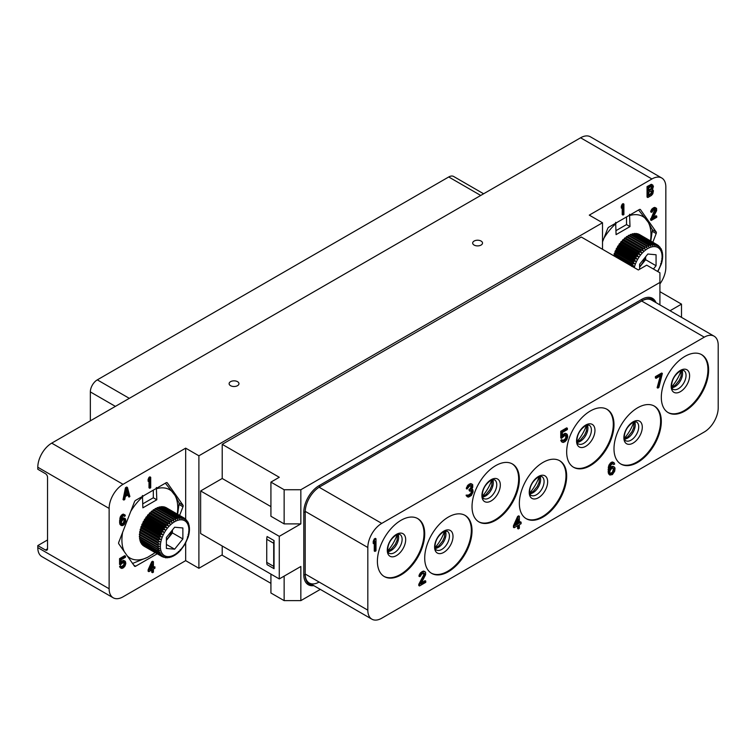 <?xml version="1.0" encoding="UTF-8"?>
<svg xmlns="http://www.w3.org/2000/svg" width="756" height="756" viewBox="0 0 756 756"><rect width="100%" height="100%" fill="white"/><g stroke="black" fill="none" stroke-linecap="round" stroke-linejoin="round"><path stroke-width="1.13" d="M620.582 463.872A33.462 19.316 -60 0 0 646.238 454.469A33.462 19.316 -60 0 0 660.612 421.035A33.462 19.316 120 0 0 654.034 405.925M661.311 421.442A33.462 19.316 -60 0 1 646.701 455.112A33.462 19.316 -60 0 1 620.922 464.08A33.462 19.316 -60 0 1 613.995 448.762A33.462 19.316 -60 0 1 628.595 415.091A33.462 19.316 -60 0 1 654.384 406.123A33.462 19.316 -60 0 1 661.311 421.442M718.2 345.209L718.2 407.881A19.684 11.368 -60 0 1 704.28 431.988L381.742 618.21A19.684 11.368 -60 0 1 371.895 619.183A19.684 11.368 -60 0 1 367.822 610.168L367.822 547.495A19.684 11.368 -60 0 1 381.742 523.388L704.28 337.167A19.684 11.368 -60 0 1 714.127 336.193A19.684 11.368 -60 0 1 718.2 345.209M424.711 533.934A33.462 19.316 -60 0 1 410.102 567.605A33.462 19.316 -60 0 1 384.322 576.573A33.462 19.316 -60 0 1 377.395 561.254A33.462 19.316 -60 0 1 391.995 527.584A33.462 19.316 -60 0 1 417.784 518.616A33.462 19.316 -60 0 1 424.711 533.934M472.027 530.721A33.462 19.316 -60 0 1 457.427 564.392A33.462 19.316 -60 0 1 431.638 573.36A33.462 19.316 -60 0 1 424.711 558.041A33.462 19.316 -60 0 1 439.321 524.371A33.462 19.316 -60 0 1 465.101 515.403A33.462 19.316 -60 0 1 472.027 530.721M519.353 479.295A33.462 19.316 -60 0 1 504.743 512.965A33.462 19.316 -60 0 1 478.964 521.933A33.462 19.316 -60 0 1 472.027 506.615A33.462 19.316 -60 0 1 486.637 472.944A33.462 19.316 -60 0 1 512.417 463.976A33.462 19.316 -60 0 1 519.353 479.295M566.669 476.082A33.462 19.316 -60 0 1 552.069 509.752A33.462 19.316 -60 0 1 526.28 518.72A33.462 19.316 -60 0 1 519.353 503.401A33.462 19.316 -60 0 1 533.953 469.731A33.462 19.316 -60 0 1 559.742 460.763A33.462 19.316 -60 0 1 566.669 476.082M613.995 424.655A33.462 19.316 -60 0 1 599.385 458.325A33.462 19.316 -60 0 1 573.606 467.293A33.462 19.316 -60 0 1 566.669 451.975A33.462 19.316 -60 0 1 581.279 418.304A33.462 19.316 -60 0 1 607.059 409.336A33.462 19.316 -60 0 1 613.995 424.655M708.627 370.015A33.462 19.316 -60 0 1 694.027 403.685A33.462 19.316 -60 0 1 668.238 412.653A33.462 19.316 -60 0 1 661.311 397.335A33.462 19.316 -60 0 1 675.921 363.664A33.462 19.316 -60 0 1 701.7 354.696A33.462 19.316 -60 0 1 708.627 370.015M375.997 538.754L375.307 538.357L374.258 538.952L373.218 541.353L373.218 543.403L373.908 543.81L374.957 541.409L374.957 551.408L375.997 550.812L375.997 538.754L374.957 539.359L373.908 541.759L373.908 543.81M374.258 543.006L374.258 551.011L374.957 551.408M662.36 373.426L661.661 373.029L655.395 376.639L655.395 377.924L656.095 378.331L661.311 375.316L657.833 388.093L658.873 387.488L662.36 373.426L656.095 377.046L656.095 378.331M660.357 375.864L657.134 387.696L657.833 388.093M612.889 463.768L613.815 464.543L614.685 464.033L613.995 462.644L611.557 463.022L609.298 466.386L608.769 471.555L609.818 475.051L612.426 474.579L614.685 471.215L615.034 468.455L614.685 467.369L613.296 466.632L611.557 467.388L609.638 469.769L610.857 464.968L612.426 463.806L613.815 464.543M613.995 462.644L612.426 461.973L610.857 462.625L608.599 465.979L608.249 472.85L609.818 475.051M614.165 466.906L612.596 466.235L609.771 468.087M423.795 572.953L423.672 575.061L418.796 584.284L418.796 585.56L419.495 585.966L425.751 582.347L425.751 581.062L420.884 583.878L425.581 574.758L425.581 572.188L424.192 571.451L423.143 571.801L421.234 573.161L419.845 575.505L419.665 576.63L420.534 576.129L421.404 574.343L423.842 572.935L424.711 574.229L419.495 584.681L419.495 585.966M425.751 581.062L425.061 580.665L421.508 582.715M424.881 571.564L423.492 571.054L420.534 572.764L419.145 575.108L418.966 576.233L419.665 576.63M472.027 484.086L470.638 483.566L467.86 485.172L466.291 488.641L466.991 489.047L469.599 486.004L471.687 485.56L471.687 487.875L469.599 490.105L469.599 491.126L471.857 490.597L471.687 493.772L469.419 495.586L468.2 495.775L467.68 495.057L466.811 495.558L467.331 496.796L468.55 497.117L471.338 495.511L473.076 491.939L472.897 489.992L471.687 489.415L472.727 487.27L472.727 484.709L471.338 483.972L469.769 484.615L467.86 486.495L466.991 489.047M471.111 485.371L470.638 488.187L468.9 489.699L469.599 491.126M471.253 490.408L470.988 493.366L467.841 495.435M467.68 495.057L466.112 495.152L467.331 496.796M519.353 516.253L518.654 515.857L517.614 516.461L513.437 525.789L513.437 527.329L514.137 527.735L518.304 525.325L518.304 528.917L519.353 528.312L519.353 524.721L521.092 523.719L521.092 522.179L519.353 523.18L519.353 516.253L518.304 516.858L514.137 526.195L514.137 527.735M517.614 525.722L517.614 528.51L518.304 528.917M521.092 522.179L520.393 521.772L519.353 522.377M565.753 435.087L565.63 438.471L562.757 440.672M562.492 440.058L561.803 439.661L560.754 440.257L561.623 441.806L563.192 442.477L565.11 441.627L566.849 439.595L567.718 436.788L567.369 434.681L565.979 433.689L564.061 434.539L562.322 436.571L562.322 432.47L567.369 429.55L567.369 428.274L561.453 431.685L561.453 438.357L565.11 435.22L566.32 435.286L566.849 436.524L566.32 438.877L565.11 440.351L563.362 441.098L562.492 440.058L561.453 440.663L562.322 442.213M566.849 433.953L565.28 433.292L562.322 435.154M567.369 428.274L566.669 427.868L560.754 431.279L560.754 437.951L561.453 438.357M656 302.636A21.65 12.502 120 0 0 641.655 299.404L319.108 485.626L319.807 486.826L641.655 301.011A19.684 11.368 -60 0 1 651.436 300A19.684 11.368 -60 0 1 651.492 300.037A19.684 11.368 120 0 0 641.655 301.011L319.807 486.826A20.667 11.935 120 0 0 305.197 512.143L305.197 574.815A20.667 11.935 120 0 0 313.116 585.238M655.339 302.258A20.667 11.935 120 0 0 642.345 300.614L641.655 299.404M367.822 610.168L305.197 574.012A19.684 11.368 120 0 0 309.27 583.018A19.684 11.368 120 0 0 319.108 582.044M320.308 589.397L300.841 600.633L300.841 566.48L279.276 578.935L279.276 536.344L200.633 490.946L222.207 478.491L270.922 506.615M300.841 489.737L284.143 489.737L270.922 482.111L279.276 477.282L222.207 444.339L581.288 237.034L638.347 269.977L646.701 265.158L659.922 272.784L659.922 282.432L300.841 489.737L300.841 523.889L279.276 536.344M659.922 282.432L659.922 304.904M681.496 317.359L681.496 304.129L670.033 310.744M319.108 485.626A21.65 12.502 120 0 0 303.799 512.143L303.799 574.815A21.65 12.502 120 0 0 313.778 585.626M681.496 304.129L659.922 291.674M300.841 523.889L284.143 523.889L270.922 516.253L270.922 482.111M284.143 489.737L284.143 523.889M279.276 578.935L200.633 533.538L200.633 490.946M274.05 568.692L267.095 564.666A9.837 5.679 -60 0 1 266.745 562.36L266.745 539.255A9.837 5.679 -60 0 1 267.095 536.543L274.05 540.568A9.837 5.679 120 0 0 273.7 543.271L273.7 566.376A9.837 5.679 120 0 0 274.05 568.692L274.05 540.568M300.841 600.633L284.143 600.633L284.143 576.119M270.922 583.348L222.207 555.225L222.207 545.993M284.143 600.633L270.922 592.997L270.922 574.116M222.207 444.339L222.207 478.491M659.922 283.925A19.684 11.368 120 0 0 665.838 267.369L665.838 187.006A19.684 11.368 120 0 0 661.755 178A19.684 11.368 120 0 0 651.918 178.974L589.283 215.129L602.513 222.765L198.894 455.792L198.894 568.285L185.674 560.65L123.048 596.815A19.684 11.368 120 0 1 113.202 597.788L41.873 556.605A19.684 11.368 -60 0 1 37.8 547.599L37.8 545.586L47.543 539.964M602.513 222.765L602.513 249.282M222.207 554.828L198.894 568.285M37.8 545.586L45.454 550.009L47.543 548.799L47.543 477.282A2.948 1.701 60 0 0 45.454 473.672L37.8 469.249L37.8 467.246A19.684 11.368 -60 0 1 51.72 443.139L580.589 137.79A19.684 11.368 -60 0 1 590.427 136.817L661.755 178M198.894 455.792L185.674 448.157L123.048 484.312A19.684 11.368 120 0 0 109.129 508.419L109.129 588.773A19.684 11.368 120 0 0 113.202 597.788M481.081 241.051A4.923 2.844 180 0 1 482.517 243.054A4.923 2.844 180 0 1 479.484 245.681A4.923 2.844 180 0 1 474.116 245.067A4.923 2.844 180 0 1 472.68 243.054A4.923 2.844 180 0 1 475.713 240.436A4.923 2.844 180 0 1 481.081 241.051M237.516 381.667A4.923 2.844 180 0 1 238.962 383.67A4.923 2.844 180 0 1 235.919 386.297A4.923 2.844 180 0 1 230.561 385.683A4.923 2.844 180 0 1 229.115 383.67A4.923 2.844 180 0 1 232.158 381.052A4.923 2.844 180 0 1 237.516 381.667M185.674 448.157L185.674 519.126M185.674 543.073L185.674 560.65M179.616 515.441L182.98 506.766A1.966 1.134 -60 0 0 182.98 505.159L167.312 482.867A1.966 1.134 -60 0 0 167.085 482.659A1.966 1.134 -60 0 0 166.103 482.763L135.655 500.34A1.966 1.134 -60 0 0 134.455 501.833L118.786 542.222A1.966 1.134 -60 0 0 118.786 543.829L134.455 566.121A1.966 1.134 -60 0 0 134.672 566.32A1.966 1.134 -60 0 0 135.655 566.225L157.21 553.789M153.421 561.717L152.617 561.254L151.72 561.774L148.1 569.863L148.1 571.205L148.894 571.659L152.514 569.57L152.514 572.689L153.421 572.16L153.421 569.051L154.933 568.181L154.933 566.849L153.421 567.718L153.421 561.717L152.514 562.237L148.894 570.326L148.894 571.659M151.72 570.033L151.72 572.226L152.514 572.689M154.933 566.849L153.421 566.792M123.975 562.077L123.786 564.874L121.432 566.754M121.272 566.367L120.469 565.904L119.571 566.424L120.317 567.765L121.877 568.455L123.53 567.728L125.042 565.96L125.798 563.532L125.496 561.699L124.286 560.839L121.121 563.333L121.121 559.78L125.496 557.257L125.496 556.142L120.365 559.109L120.365 564.883L123.53 562.171L124.589 562.228L125.042 563.296L123.53 566.613L122.028 567.265L121.272 566.367L120.365 566.887L121.121 568.228M125.042 561.075L123.483 560.385L121.121 561.736M125.496 556.142L124.693 555.688L119.571 558.646L119.571 564.42L120.365 564.883M123.814 515.781L124.74 516.442L125.345 515.422L123.332 514.099L120.469 516.424L119.571 522.056L120.015 524.466L121.272 525.552L122.774 525.571L124.286 524.475L125.798 520.941L125.496 518.89L123.483 517.794L121.281 519.051M150.709 477.31L149.905 476.847L148.998 477.367L148.1 479.446L148.1 481.222L148.894 481.685L149.801 479.606L149.801 488.272L150.709 487.752L150.709 477.31L148.894 479.909L148.894 481.685M148.998 481.44L148.998 487.809L149.801 488.272M127.462 487.507L126.668 487.053L125.458 487.743L123.048 499.584L123.842 500.047L124.749 499.527L125.354 496.512L128.369 494.764L128.974 497.089L129.881 496.56L127.462 487.507L126.261 488.206L123.842 500.047M127.773 495.104L128.974 497.089M652.815 242.241L656.18 233.566L652.551 231.478M602.513 241.901L607.654 228.633A1.966 1.134 -60 0 1 608.863 227.14L639.302 209.563A1.966 1.134 -60 0 1 640.285 209.459A1.966 1.134 -60 0 1 640.512 209.667L656.18 231.96A1.966 1.134 -60 0 1 656.18 233.566M623.908 204.101L623.105 203.647L622.207 204.167L621.3 206.246L621.3 208.023L622.103 208.486L623.001 206.407L623.001 215.073L623.908 214.553L623.908 204.101L622.103 206.709L622.103 208.486M622.207 208.24L622.207 214.609L623.001 215.073M654.942 209.176L650.529 219.958L651.322 220.421L656.756 217.284L656.756 216.169L652.532 218.607L656.605 210.707L656.605 208.476L654.488 208.146L651.625 211.349L651.474 212.332L652.23 211.897L652.986 210.348L655.093 209.129L655.849 210.253L651.322 220.421M656.756 216.169L655.953 215.715L653.241 217.274M656 207.938L654.592 207.38L652.031 208.864L650.831 210.896L650.68 211.869L651.474 212.332M652.825 185.088L651.417 184.303L647.042 186.609L647.042 197.051L647.845 197.514L651.464 195.426L652.825 193.753L653.42 190.739L652.522 189.482L653.42 186.297L652.22 184.766L647.845 187.072L647.845 197.514M47.543 548.799A2.948 1.701 60 0 1 46.929 550.151A2.948 1.701 60 0 1 45.454 550.009M142.43 495.511L142.875 507.824L156.794 499.782L156.35 487.478M156.794 499.782L153.317 497.779L153.317 490.143M177.613 514.278L179.181 503.042L175.052 495.473L165.356 483.188M132.574 563.447L147.628 557.304L155.188 552.627M142.875 503.798L153.317 497.779M127.291 555.934A39.492 22.803 120 0 0 147.628 557.304M122.642 532.281A39.492 22.803 120 0 0 124.296 551.672M142.875 496.683A39.492 22.803 120 0 0 130.76 511.368M172.84 492.326A39.492 22.803 120 0 0 156.794 488.65M177.263 514.089A39.492 22.803 120 0 0 175.052 495.473M152.05 554.753A39.492 22.803 120 0 0 155.065 552.551M142.818 523.53A11.302 6.521 -60 0 1 142.922 523.275A11.302 6.521 -60 0 1 143.054 522.944M143.838 521.262A11.302 6.521 -60 0 1 144.33 520.393M145.322 518.89A11.302 6.521 -60 0 1 145.776 518.295M615.639 222.311L616.083 234.625L629.994 226.583L629.55 214.279M629.994 226.583L626.516 224.579L626.516 216.944M650.812 241.079L652.39 229.843L648.251 222.273L638.565 209.988M616.083 230.599L626.516 224.579M616.083 223.483A39.492 22.803 120 0 0 603.959 238.168M646.04 219.127A39.492 22.803 120 0 0 629.994 215.451M650.472 240.89A39.492 22.803 120 0 0 648.251 222.273M616.017 250.33A11.302 6.521 -60 0 1 616.121 250.075A11.302 6.521 -60 0 1 616.253 249.745M617.038 248.062A11.302 6.521 -60 0 1 617.529 247.193M618.521 245.681A11.302 6.521 -60 0 1 618.975 245.095M90.342 420.837L90.342 391.91A9.837 5.679 -60 0 1 97.297 379.862L448.724 176.97A9.837 5.679 -60 0 1 453.638 176.479L483.613 193.782M701.351 354.507A33.462 19.316 120 0 1 707.937 369.608A33.462 19.316 -60 0 1 693.554 403.042A33.462 19.316 -60 0 1 667.898 412.445M606.709 409.147A33.462 19.316 120 0 1 613.296 424.258A33.462 19.316 -60 0 1 598.913 457.682A33.462 19.316 -60 0 1 573.256 467.085M559.393 460.565A33.462 19.316 120 0 1 565.979 475.675A33.462 19.316 -60 0 1 551.596 509.109A33.462 19.316 -60 0 1 525.94 518.512M512.067 463.787A33.462 19.316 120 0 1 518.654 478.898A33.462 19.316 -60 0 1 504.28 512.322A33.462 19.316 -60 0 1 478.614 521.725M464.751 515.205A33.462 19.316 120 0 1 471.338 530.315A33.462 19.316 -60 0 1 456.955 563.749A33.462 19.316 -60 0 1 431.298 573.152M417.425 518.427A33.462 19.316 120 0 1 424.012 533.538A33.462 19.316 -60 0 1 409.639 566.962A33.462 19.316 -60 0 1 383.972 576.365M621.3 206.246L622.103 206.709M622.207 204.167L623.001 204.63M650.529 218.843L651.322 219.306M654.743 210.848L655.547 211.311M655.046 209.79L655.849 210.253M655.046 209.346L655.849 209.809M650.831 210.896L651.625 211.349M651.426 209.658L652.23 210.121M652.031 208.864L652.834 209.327M653.09 208.032L653.893 208.495M653.694 207.683L654.488 208.146M654.592 207.38L655.395 207.843M647.042 186.609L647.845 187.072M650.661 184.521L651.464 184.984M651.417 184.303L652.22 184.766M648.752 187.885L651.615 186.231L652.371 186.458L652.069 188.858L648.752 190.994L648.752 187.885M652.522 191.485L652.069 193.527L648.752 195.662L648.752 192.326L652.069 190.635L652.522 191.485L651.719 191.022L651.719 191.693L652.522 192.147M651.625 186.231L651.266 188.395L648.752 190.068M651.719 186.581L652.522 187.044M651.719 187.025L652.522 187.488M651.568 187.771L652.371 188.235M651.266 188.395L652.069 188.858M650.812 188.877L651.615 189.34M651.719 191.693L650.812 193.545L648.752 194.736M651.568 192.44L652.371 192.903M651.266 193.064L652.069 193.527M650.812 193.545L651.615 194.008M151.72 561.774L152.514 562.237M148.1 569.863L148.894 570.326M149.953 569.722L152.514 564.014L152.514 568.238L149.953 569.722M151.72 565.8L151.72 567.775L150.51 568.474M151.72 567.775L152.514 568.238M119.571 558.646L120.365 559.109M121.121 561.803L121.877 562.237M121.829 561.113L122.633 561.576M122.737 560.593L123.53 561.056M123.483 560.385L124.286 560.839M119.864 567.142L120.667 567.595M119.571 566.424L120.365 566.887M121.527 566.972L122.028 567.265M121.829 566.669L122.633 567.132M122.737 566.149L123.53 566.613M123.332 565.582L124.135 566.046M123.786 564.874L124.589 565.337M124.088 564.033L124.891 564.496M124.239 563.277L125.042 563.74M124.239 562.833L125.042 563.296M124.088 562.256L124.891 562.719M120.015 524.466L121.272 525.552M119.713 523.53L120.818 524.929M119.571 522.056L120.365 522.519L120.516 523.984M119.571 520.497L120.365 520.96L120.365 522.519M119.713 518.862L120.516 519.325L120.365 520.96M120.015 517.577L120.818 518.04L120.516 519.325M120.469 516.424L121.272 516.887L120.818 518.04M121.225 515.318L122.028 515.781L121.272 516.887M121.981 514.666L122.774 515.129L122.028 515.781M122.585 514.316L123.379 514.779L122.774 515.129M123.332 514.099L124.135 514.562L123.379 514.779M124.891 514.798L124.135 514.562M121.272 519.126L122.028 519.561L121.121 520.969L121.272 519.107L122.633 516.32L123.984 515.762L124.74 516.442M121.981 518.446L122.774 518.899L122.028 519.561M122.737 518.002L123.53 518.465L122.774 518.899M123.483 517.794L124.286 518.257L123.53 518.465M125.042 518.484L124.286 518.257M124.891 519.911L124.135 523.454L121.725 524.399L121.423 521.914L122.633 520.1L123.682 519.495L124.891 519.911L124.107 519.457M124.088 519.457L125.042 520.487M124.239 520.024L123.332 522.991L121.546 524.106M124.239 520.695L125.042 521.158M124.088 521.442L124.891 521.905M123.786 522.283L124.589 522.746M123.332 522.991L124.135 523.454M122.888 523.473L123.682 523.936M121.829 524.088L122.633 524.551M121.65 524.286L122.179 524.588M148.1 479.446L148.894 479.909M148.998 477.367L149.801 477.83M125.458 487.743L126.261 488.206M126.857 488.745L128.218 493.961L125.505 495.53L126.857 488.745M126.564 490.228L127.414 493.507L128.218 493.961M127.414 493.507L125.713 494.49M373.218 541.353L373.908 541.759M374.258 538.952L374.957 539.359M655.395 376.639L656.095 377.046M609.988 467.737L610.687 468.144M610.857 466.981L611.557 467.388M611.727 466.48L612.426 466.877M612.596 466.235L613.296 466.632M608.599 473.927L609.298 474.333M608.249 472.85L608.949 473.247M608.079 471.149L608.769 471.555M608.079 469.363L608.769 469.76M608.249 467.463L608.949 467.86M608.599 465.979L609.298 466.386M609.119 464.656L609.818 465.053M609.988 463.381L610.687 463.787M610.857 462.625L611.557 463.022M611.557 462.218L612.256 462.625M612.426 461.973L613.125 462.379M613.995 468.54L613.995 470.846L612.596 473.19L610.857 473.936L609.818 472.491L609.988 470.856L611.377 468.767L613.125 468.021L614.165 469.211M613.466 468.805L612.426 472.235L610.215 473.53M613.466 469.58L614.165 469.977M613.296 470.449L613.995 470.846M612.946 471.423L613.645 471.82M612.426 472.235L613.125 472.632M611.906 472.793L612.596 473.19M610.687 473.492L611.377 473.899M610.253 473.587L610.857 473.936M419.145 575.108L419.845 575.505M419.845 573.672L420.534 574.078M420.534 572.764L421.234 573.161M421.753 571.801L422.453 572.207M422.453 571.404L423.143 571.801M423.492 571.054L424.192 571.451M418.796 584.284L419.495 584.681M423.672 575.061L424.362 575.458M424.012 573.832L424.711 574.229M424.012 573.313L424.711 573.719M466.291 495.823L466.991 496.229M466.112 495.152L466.811 495.558M467.86 495.435L468.55 495.832M468.729 495.189L469.419 495.586M469.769 494.585L470.468 494.991M470.638 493.829L471.338 494.226M470.988 493.366L471.687 493.772M471.338 492.657L472.027 493.054M471.508 492.043L472.207 492.44M471.508 491.013L472.207 491.419M468.9 489.699L469.599 490.105M469.599 489.302L470.289 489.699M470.638 488.187L471.338 488.584M470.988 487.469L471.687 487.875M471.338 486.24L472.027 486.647M471.338 485.73L472.027 486.136M466.461 487.516L467.161 487.922M467.161 486.089L467.86 486.495M467.86 485.172L468.55 485.579M469.07 484.218L469.769 484.615M469.419 484.02L470.119 484.416M470.638 483.566L471.338 483.972M471.905 489.047L472.557 489.425M517.614 516.461L518.304 516.858M513.437 525.789L514.137 526.195M515.346 525.496L518.304 518.909L518.304 523.785L515.346 525.496M517.614 520.459L517.614 523.379L515.838 524.409M517.614 523.379L518.304 523.785M560.754 431.279L561.453 431.685M562.492 434.898L563.192 435.295M563.362 434.133L564.061 434.539M564.411 433.538L565.11 433.935M565.28 433.292L565.979 433.689M561.103 441.088L561.803 441.485M560.754 440.257L561.453 440.663M562.795 440.767L563.362 441.098M563.362 440.55L564.061 440.946M564.411 439.945L565.11 440.351M565.11 439.283L565.8 439.69M565.63 438.471L566.32 438.877M565.979 437.507L566.669 437.904M566.149 436.637L566.849 437.034M566.149 436.117L566.849 436.524M565.979 435.447L566.669 435.853M188.613 531.893L189.274 532.044L189.482 529.824M165.687 507.578L165.819 507.484A22.207 12.824 -60 0 1 166.159 507.673A22.207 12.824 -60 0 1 166.263 507.73L184.199 518.087M164.307 506.907A22.207 12.824 -60 0 1 164.799 507.059L182.933 517.529A22.207 12.824 120 0 0 182.442 517.378L163.986 507.163M162.634 506.652A22.207 12.824 -60 0 1 163.173 506.7L181.308 517.17A22.207 12.824 120 0 0 180.779 517.123L162.634 506.652L162.181 507.087M160.858 506.709A22.207 12.824 -60 0 1 161.425 506.652L179.559 517.123A22.207 12.824 120 0 0 178.992 517.18L160.858 506.709L160.291 507.342M158.977 507.078A22.207 12.824 -60 0 1 159.573 506.926L177.717 517.406A22.207 12.824 120 0 0 177.121 517.558L158.977 507.078L158.344 507.919M157.04 507.767A22.207 12.824 -60 0 1 157.654 507.522L175.789 517.992A22.207 12.824 120 0 0 175.184 518.238L157.04 507.767L156.369 508.816M155.075 508.76A22.207 12.824 -60 0 1 155.698 508.419L173.833 518.89A22.207 12.824 120 0 0 173.219 519.23L155.075 508.76L154.432 509.95L153.723 509.61A22.207 12.824 -60 0 0 153.109 510.035L152.551 511.264L151.767 511.065A22.207 12.824 -60 0 0 151.172 511.576L150.718 512.814L149.877 512.785A22.207 12.824 -60 0 0 149.291 513.362L148.951 514.6L148.053 514.713A22.207 12.824 -60 0 0 147.505 515.365L147.278 516.565L146.352 516.839A22.207 12.824 -60 0 0 145.842 517.539L145.728 518.701L144.783 519.126A22.207 12.824 -60 0 0 144.32 519.863L144.33 520.969L143.375 521.536A22.207 12.824 -60 0 0 142.969 522.302L143.101 523.332L142.147 524.031A22.207 12.824 -60 0 0 141.807 524.815L142.062 525.741L141.136 526.563A22.207 12.824 -60 0 0 140.852 527.357L141.221 528.179L140.332 529.106A22.207 12.824 -60 0 0 140.125 529.899L140.597 530.589L139.766 531.619A22.207 12.824 -60 0 0 139.633 532.385L140.21 532.942L139.435 534.048A22.207 12.824 -60 0 0 139.387 534.785L140.049 535.201L139.359 536.373A22.207 12.824 -60 0 0 139.387 537.072L159.497 548.516L157.664 549.017L139.529 538.546L140.068 537.459M158.08 551.001L139.936 540.531A22.207 12.824 -60 0 0 140.115 541.107L158.25 551.587A22.207 12.824 -60 0 1 158.08 551.001L159.809 550.481L139.624 539.189A22.207 12.824 -60 0 1 139.529 538.546M139.936 540.531L140.323 539.586M159.611 554.309L141.466 543.838A22.207 12.824 -60 0 0 141.788 544.263L159.922 554.734A22.207 12.824 -60 0 1 159.611 554.309L161.123 553.798L158.977 553.279L140.843 542.808A22.207 12.824 -60 0 1 140.588 542.307L140.843 541.532M141.466 543.838L141.608 543.252M144.056 546.191A22.207 12.824 -60 0 1 143.952 546.134L162.427 556.794A22.207 12.824 -60 0 1 162.096 556.605A22.207 12.824 -60 0 1 161.992 556.548L163.268 556.123L161.085 555.906L142.941 545.435A22.207 12.824 -60 0 1 142.563 545.095L142.61 544.736M180.608 550.33L185.097 544.131L188.244 536.911M178.841 552.116L180.533 550.396L180.193 549.565M177.008 553.704L178.766 552.173L178.378 551.502M175.118 555.055L176.923 553.732L176.479 553.212M173.2 556.161L175.052 555.036L174.532 554.668M173.171 556.085L171.262 556.992M171.3 556.841L169.325 557.55M169.486 557.304L167.397 557.805M167.747 557.465L165.611 557.635M162.427 556.794L164.619 556.87L163.457 557.219L166.122 557.314L165.054 557.569M166.122 557.314L165.082 557.588M161.992 556.548L143.848 546.078M159.922 554.734L162.096 555.093L160.697 555.575L142.563 545.095M158.25 551.587L160.357 552.249L158.722 552.778L140.588 542.307M139.387 534.785L159.421 546.39L157.494 546.843L139.359 536.373M159.421 546.39L140.049 535.201M139.633 532.385L159.573 544.131L157.579 544.518L139.435 534.048M159.573 544.131L140.21 532.942M140.125 529.899L159.97 541.768L157.9 542.09L139.766 531.619M159.97 541.768L140.597 530.589M140.852 527.357L158.996 537.828L160.584 539.359L158.467 539.576L140.332 529.106M160.584 539.359L141.221 528.179M173.219 519.23L173.795 521.13L171.858 520.081A22.207 12.824 120 0 0 171.243 520.506L171.924 522.443L169.911 521.545A22.207 12.824 120 0 0 169.306 522.056L170.081 524.002L168.012 523.256A22.207 12.824 120 0 0 167.435 523.832L168.314 525.779L166.197 525.184A22.207 12.824 120 0 0 165.649 525.836L166.651 527.754L164.487 527.31A22.207 12.824 120 0 0 163.986 528.009L165.101 529.89L162.918 529.597A22.207 12.824 120 0 0 162.464 530.343L163.702 532.148L161.51 532.007A22.207 12.824 120 0 0 161.113 532.782L162.464 534.511L160.291 534.501A22.207 12.824 120 0 0 159.951 535.286L161.425 536.921L159.27 537.034L141.136 526.563M161.425 536.921L142.062 525.741M159.951 535.286L141.807 524.815M160.291 534.501L142.147 524.031M162.464 534.511L143.101 523.332M161.113 532.782L142.969 522.302M161.51 532.007L143.375 521.536M163.702 532.148L144.33 520.969M162.464 530.343L144.32 519.863M162.918 529.597L144.783 519.126M165.101 529.89L145.728 518.701M163.986 528.009L145.842 517.539M164.487 527.31L146.352 516.839M166.651 527.754L147.278 516.565M165.649 525.836L147.505 515.365M166.197 525.184L148.053 514.713M168.314 525.779L148.951 514.6M167.435 523.832L149.291 513.362M168.012 523.256L149.877 512.785M170.081 524.002L150.718 512.814M169.306 522.056L151.172 511.576M169.911 521.545L151.767 511.065M171.924 522.443L152.551 511.264M171.243 520.506L153.109 510.035M171.858 520.081L153.723 509.61M173.795 521.13L154.432 509.95M175.184 518.238L175.675 520.09L173.833 518.89M177.121 517.558L177.547 519.334L175.789 517.992M178.992 517.18L179.361 518.871L177.717 517.406M180.779 517.123L181.1 518.71L179.559 517.123M182.442 517.378L182.735 518.852L181.308 517.17M184.842 518.569L185.579 520.052L184.398 518.2A22.207 12.824 120 0 0 184.294 518.143A22.207 12.824 120 0 0 183.963 517.964L184.228 519.306L182.933 517.529M183.963 517.964L165.819 507.484M166.159 507.673L184.398 518.2M185.305 518.843L186.751 521.082L186.392 519.977M186.467 520.024L186.751 521.082M187.724 522.377L186.779 520.44M188.49 523.917L187.658 521.971M189.038 525.694L188.622 523.625M189.35 527.66L189.151 525.552M188.868 529.493L189.435 529.786L189.435 527.631M187.393 536.921L188.263 536.817L188.877 534.492M188.121 534.379L188.877 534.397L189.293 532.12M182.867 538.943L182.867 527.962L174.636 527.225L166.396 537.469L166.396 548.45L174.636 549.187L182.867 538.943L172.425 532.914L172.425 529.965M174.636 549.187L166.396 544.433M166.396 540.417L172.425 532.914M171.706 530.863A11.255 6.502 -60 0 1 171.083 532.791A11.255 6.502 -60 0 1 166.396 539.737M166.462 537.384A11.255 6.502 120 0 0 167.048 536.656M661.812 258.694L662.473 258.845L662.681 256.624M638.886 234.379L639.018 234.284A22.207 12.824 -60 0 1 639.359 234.473A22.207 12.824 -60 0 1 639.463 234.53L657.399 244.887M637.506 233.708A22.207 12.824 -60 0 1 637.998 233.859L656.132 244.33A22.207 12.824 120 0 0 655.641 244.179L637.185 233.963M635.843 233.453A22.207 12.824 -60 0 1 636.372 233.5L654.516 243.971A22.207 12.824 120 0 0 653.978 243.923L635.843 233.453L635.38 233.887M634.057 233.509A22.207 12.824 -60 0 1 634.624 233.453L652.759 243.923A22.207 12.824 120 0 0 652.192 243.98L634.057 233.509L633.49 234.143M632.186 233.878A22.207 12.824 -60 0 1 632.772 233.727L650.916 244.207A22.207 12.824 120 0 0 650.321 244.358L632.186 233.878L631.553 234.719M630.249 234.568A22.207 12.824 -60 0 1 630.854 234.322L648.998 244.793A22.207 12.824 120 0 0 648.383 245.038L630.249 234.568L629.578 235.617M628.274 235.56A22.207 12.824 -60 0 1 628.897 235.22L647.032 245.691A22.207 12.824 120 0 0 646.418 246.031L628.274 235.56L627.631 236.751L626.922 236.411A22.207 12.824 -60 0 0 626.308 236.836L625.751 238.064L624.976 237.866A22.207 12.824 -60 0 0 624.371 238.376L623.917 239.614L623.076 239.586A22.207 12.824 -60 0 0 622.5 240.162L622.15 241.391L621.252 241.514A22.207 12.824 -60 0 0 620.714 242.156L620.478 243.366L619.551 243.64A22.207 12.824 -60 0 0 619.041 244.339L618.937 245.502L617.983 245.927A22.207 12.824 -60 0 0 617.52 246.664L617.529 247.77L616.575 248.337A22.207 12.824 -60 0 0 616.168 249.102L616.301 250.132L615.356 250.822A22.207 12.824 -60 0 0 615.006 251.616L615.261 252.542L614.335 253.364A22.207 12.824 -60 0 0 614.061 254.158L614.42 254.98L613.692 255.736M657.89 271.612L661.443 263.712M614.061 254.158L632.196 264.628L633.783 266.159L614.42 254.98M633.783 266.159L631.666 266.377M646.418 246.031L646.994 247.93L645.057 246.881A22.207 12.824 120 0 0 644.452 247.306L645.123 249.244L643.11 248.346A22.207 12.824 120 0 0 642.505 248.847L643.29 250.794L641.211 250.056A22.207 12.824 120 0 0 640.634 250.633L641.523 252.58L639.396 251.984A22.207 12.824 120 0 0 638.848 252.636L639.85 254.545L637.686 254.11A22.207 12.824 120 0 0 637.185 254.81L638.3 256.681L636.117 256.397A22.207 12.824 120 0 0 635.664 257.144L636.902 258.949L634.709 258.807A22.207 12.824 120 0 0 634.312 259.582L635.673 261.311L633.49 261.302A22.207 12.824 120 0 0 633.15 262.086L634.624 263.721L632.47 263.835L614.335 253.364M634.624 263.721L615.261 252.542M633.15 262.086L615.006 251.616M633.49 261.302L615.356 250.822M635.673 261.311L616.301 250.132M634.312 259.582L616.168 249.102M634.709 258.807L616.575 248.337M636.902 258.949L617.529 247.77M635.664 257.144L617.52 246.664M636.117 256.397L617.983 245.927M638.3 256.681L618.937 245.502M637.185 254.81L619.041 244.339M637.686 254.11L619.551 243.64M639.85 254.545L620.478 243.366M638.848 252.636L620.714 242.156M639.396 251.984L621.252 241.514M641.523 252.58L622.15 241.391M640.634 250.633L622.5 240.162M641.211 250.056L623.076 239.586M643.29 250.794L623.917 239.614M642.505 248.847L624.371 238.376M643.11 248.346L624.976 237.866M645.123 249.244L625.751 238.064M644.452 247.306L626.308 236.836M645.057 246.881L626.922 236.411M646.994 247.93L627.631 236.751M648.383 245.038L648.884 246.891L647.032 245.691M650.321 244.358L650.746 246.135L648.998 244.793M652.192 243.98L652.56 245.672L650.916 244.207M653.978 243.923L654.299 245.511L652.759 243.923M655.641 244.179L655.934 245.653L654.516 243.971M658.041 245.369L658.778 246.853L657.597 245.001A22.207 12.824 120 0 0 657.503 244.944A22.207 12.824 120 0 0 657.162 244.764L657.437 246.106L656.132 244.33M657.162 244.764L639.018 234.284M639.359 234.473L657.597 245.001M658.504 245.643L659.95 247.874L659.591 246.777M659.667 246.815L659.95 247.874M660.924 249.178L659.988 247.24M661.689 250.718L660.867 248.771M662.237 252.495L661.831 250.425M662.549 254.46L662.35 252.353M662.067 256.293L662.634 256.586L662.634 254.432M660.593 263.721L661.462 263.617L662.076 261.292M661.32 261.179L662.086 261.198L662.492 258.921M653.42 269.032L656.066 265.743L656.066 254.763L647.835 254.025L639.595 264.269L639.595 269.249M656.066 265.743L645.633 259.714L645.633 256.766M639.595 267.218L645.633 259.714M644.906 257.664A11.255 6.502 -60 0 1 644.282 259.591A11.255 6.502 -60 0 1 639.595 266.537M639.67 264.184A11.255 6.502 120 0 0 640.247 263.457M624.588 439.151A10.83 6.246 -60 0 0 635.238 424.872A10.83 6.246 120 0 0 634.634 421.763M638.716 426.875A10.83 6.246 120 0 0 636.476 421.924L633.207 422.254C627.66 425.959 624.683 430.844 624.276 436.921C624.834 439.973 625.297 441.22 625.656 440.672A10.83 6.246 -60 0 0 633.991 437.771A10.83 6.246 -60 0 0 638.716 426.875M642.288 427.149A13.013 7.513 -60 0 1 633.084 443.092A13.013 7.513 -60 0 1 623.88 437.771A13.013 7.513 120 0 1 633.084 421.839A13.013 7.513 120 0 1 642.288 427.149M51.72 443.139L123.048 484.312M651.918 178.974L580.589 137.79M37.8 467.246L109.129 508.419M109.129 588.773L37.8 547.599M182.98 506.766L179.352 504.677M182.98 505.159L179.144 502.948M167.312 482.867L166.802 482.574M135.655 566.225L133.755 565.129M656.18 231.96L652.343 229.748M640.512 209.667L640.001 209.374M448.724 176.97L480.731 195.445M97.297 379.862L129.304 398.336M90.342 391.91L115.394 406.378M681.09 370.591A28.246 16.311 -60 0 1 671.697 386.855M671.904 387.724A10.83 6.246 -60 0 0 682.564 373.445A10.83 6.246 120 0 0 681.95 370.336M686.042 375.448A10.83 6.246 -60 0 1 681.317 386.344A10.83 6.246 -60 0 1 672.972 389.245C672.613 389.794 672.16 388.546 671.593 385.494C671.999 379.417 674.985 374.532 680.532 370.827L683.802 370.497A10.83 6.246 120 0 1 686.042 375.448M689.604 375.723A13.013 7.513 120 0 0 680.4 370.412A13.013 7.513 120 0 0 671.196 386.354A13.013 7.513 -60 0 0 680.4 391.665A13.013 7.513 -60 0 0 689.604 375.723M633.774 422.018A28.246 16.311 -60 0 1 624.38 438.282M586.448 425.231A28.246 16.311 -60 0 1 577.055 441.495M577.272 442.364A10.83 6.246 -60 0 0 587.922 428.085A10.83 6.246 120 0 0 587.308 424.976M591.4 430.088A10.83 6.246 -60 0 1 586.675 440.984A10.83 6.246 -60 0 1 578.331 443.885C577.981 444.433 577.518 443.186 576.951 440.134C577.367 434.057 580.343 429.172 585.891 425.467L589.16 425.137A10.83 6.246 120 0 1 591.4 430.088M594.963 430.362A13.013 7.513 120 0 0 585.758 425.052A13.013 7.513 120 0 0 576.563 440.994A13.013 7.513 -60 0 0 585.758 446.305A13.013 7.513 -60 0 0 594.963 430.362M539.132 476.658A28.246 16.311 -60 0 1 529.739 492.921M529.947 493.791A10.83 6.246 -60 0 0 540.597 479.512A10.83 6.246 120 0 0 539.992 476.403M544.084 481.515A10.83 6.246 -60 0 1 539.359 492.411A10.83 6.246 -60 0 1 531.014 495.312C530.655 495.86 530.202 494.613 529.635 491.561C530.041 485.484 533.018 480.599 538.574 476.894L541.835 476.563A10.83 6.246 120 0 1 544.084 481.515M547.646 481.789A13.013 7.513 120 0 0 538.442 476.478A13.013 7.513 120 0 0 529.238 492.411A13.013 7.513 -60 0 0 538.442 497.732A13.013 7.513 -60 0 0 547.646 481.789M491.806 479.871A28.246 16.311 -60 0 1 482.422 496.134M482.63 497.004A10.83 6.246 -60 0 0 493.281 482.725A10.83 6.246 120 0 0 492.666 479.616M496.758 484.728A10.83 6.246 -60 0 1 492.033 495.624A10.83 6.246 -60 0 1 483.689 498.525C483.339 499.073 482.876 497.826 482.319 494.774C482.725 488.697 485.702 483.812 491.249 480.107L494.518 479.776A10.83 6.246 120 0 1 496.758 484.728M500.321 485.002A13.013 7.513 120 0 0 491.126 479.691A13.013 7.513 120 0 0 481.922 495.634A13.013 7.513 -60 0 0 491.126 500.945A13.013 7.513 -60 0 0 500.321 485.002M444.49 531.298A28.246 16.311 -60 0 1 435.097 547.561M435.305 548.431A10.83 6.246 -60 0 0 445.964 534.152A10.83 6.246 120 0 0 445.35 531.043M449.442 536.155A10.83 6.246 -60 0 1 444.717 547.051A10.83 6.246 -60 0 1 436.373 549.952C436.014 550.5 435.56 549.253 434.993 546.201C435.399 540.124 438.376 535.239 443.933 531.534L447.193 531.203A10.83 6.246 120 0 1 449.442 536.155M453.005 536.429A13.013 7.513 120 0 0 443.8 531.118A13.013 7.513 120 0 0 434.596 547.051A13.013 7.513 -60 0 0 443.8 552.371A13.013 7.513 -60 0 0 453.005 536.429M397.174 534.511A28.246 16.311 -60 0 1 387.781 550.774M387.989 551.644A10.83 6.246 -60 0 0 398.639 537.365A10.83 6.246 120 0 0 398.025 534.256M402.116 539.368A10.83 6.246 -60 0 1 397.391 550.264A10.83 6.246 -60 0 1 389.056 553.165C388.697 553.713 388.234 552.466 387.677 549.414C388.083 543.337 391.06 538.452 396.607 534.747L399.877 534.416A10.83 6.246 120 0 1 402.116 539.368M405.679 539.642A13.013 7.513 120 0 0 396.484 534.331A13.013 7.513 120 0 0 387.28 550.273A13.013 7.513 -60 0 0 396.484 555.584A13.013 7.513 -60 0 0 405.679 539.642M273.7 543.271L266.745 539.255M273.7 566.376L266.745 562.36M305.197 512.143L303.799 512.143M305.197 574.815L303.799 574.815M704.28 337.167L641.655 301.011M381.742 523.388L319.126 487.242M367.822 547.495L305.207 511.349M371.895 619.183L309.27 583.018A19.684 11.368 -60 0 1 309.204 582.989A19.684 11.368 -60 0 1 305.197 574.012M158.977 553.279A22.207 12.824 -60 0 1 158.722 552.778M157.768 549.659A22.207 12.824 -60 0 1 157.664 549.017M157.522 547.542A22.207 12.824 -60 0 1 157.494 546.843M157.522 545.265A22.207 12.824 -60 0 1 157.579 544.518M157.777 542.855A22.207 12.824 -60 0 1 157.9 542.09M158.269 540.37A22.207 12.824 -60 0 1 158.467 539.576M158.996 537.828A22.207 12.824 -60 0 1 159.27 537.034M186.987 539.312A20.176 11.652 120 0 0 181.761 519.826A20.176 11.652 120 0 0 162.275 537.1A20.176 11.652 -60 0 0 167.501 556.586A20.176 11.652 -60 0 0 186.987 539.312M632.196 264.628A22.207 12.824 -60 0 1 632.47 263.835M657.569 271.432A20.176 11.652 -60 0 0 660.186 266.112A20.176 11.652 120 0 0 654.961 246.626A20.176 11.652 120 0 0 635.475 263.901A20.176 11.652 -60 0 0 634.293 267.633M681.506 370.449L681.005 376.375L679.238 380.362L675.259 385.248L671.782 387.289M634.189 421.876L633.679 427.792L631.912 431.789L627.934 436.675L624.465 438.716M586.864 425.089L586.363 431.014L584.596 435.002L580.617 439.888L577.149 441.929M539.548 476.516L539.047 482.432L537.28 486.429L533.301 491.315L529.824 493.356M492.222 479.729L491.721 485.654L489.954 489.642L485.976 494.528L482.508 496.569M444.906 531.156L444.405 537.072L442.638 541.069L438.66 545.955L435.182 547.996M397.59 534.369L397.08 540.294L395.312 544.282L391.334 549.168L387.866 551.209M714.127 336.193L651.492 300.037M188.253 522.679L187.847 521.857M165.517 557.748L166.282 557.815M661.453 249.48L661.046 248.658"/></g></svg>

